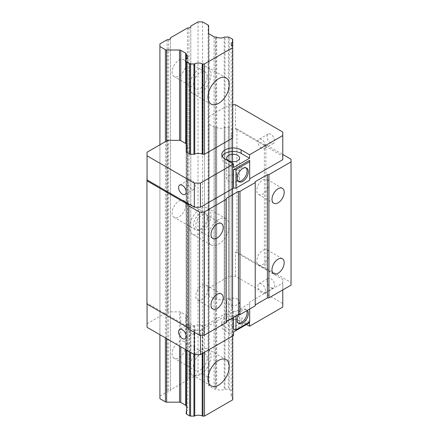 <?xml version="1.0" encoding="UTF-8"?>
<svg xmlns="http://www.w3.org/2000/svg" width="438" height="438" viewBox="0 0 438 438"><rect width="100%" height="100%" fill="white"/><g stroke="black" fill="none" stroke-linecap="round" stroke-linejoin="round"><path stroke-width="0.33" stroke-dasharray="2.19 1.64" d="M235.507 104.748L235.507 128.865L236.92 128.865L236.92 252.124L235.507 252.124L282.778 279.417L282.778 282.937L249.687 302.045L249.687 303.452L235.967 311.374L233.525 311.374L200.434 330.476L194.335 330.476L147.064 303.189L147.064 299.597L146.949 304.065M236.92 252.124L264.366 267.968L265.888 267.968L291.051 282.494L291.051 285.138M255.217 305.828L255.217 181.688M226.243 322.554L226.243 198.419M188.882 205.022L188.882 329.157M147.064 327.312L147.064 299.597M147.064 304.131L147.064 303.189M194.335 332.305L194.335 330.476M200.434 335.316L200.434 330.476M282.778 289.912L282.778 282.937M249.687 321.941L249.687 302.045M249.687 320.528L233.525 329.863M233.525 317.468L233.525 311.374M249.556 322.718L241.108 317.846A11.322 6.537 0 0 0 228.773 316.428A11.322 6.537 0 0 0 221.781 322.467A11.322 6.537 0 0 0 225.099 327.087L233.547 331.966M237.681 319.822A6.471 3.734 0 0 0 230.629 319.012A6.471 3.734 0 0 0 226.638 322.467A6.471 3.734 0 0 0 233.104 326.2A6.471 3.734 0 0 0 239.575 322.467A6.471 3.734 0 0 0 237.681 319.822M246.506 324.481L241.108 321.366A11.322 6.537 0 0 0 228.773 319.948A11.322 6.537 0 0 0 221.781 325.987A11.322 6.537 0 0 0 225.099 330.608L225.099 327.087M233.547 335.486L225.099 330.608M147.064 323.72L167.623 311.851L179.542 311.851A1.725 0.996 0 0 1 180.763 312.141L185.69 314.988A1.725 0.996 0 0 1 186.199 315.694L186.199 144.19L186.199 315.694M204.502 352.251L204.502 154.269L204.502 325.773L203.002 325.773A1.292 0.745 180 0 1 202.208 325.615A6.105 3.526 0 0 0 194.74 325.615A1.292 0.745 180 0 1 193.952 325.773L190.574 325.773A1.292 0.745 180 0 1 189.659 325.554L186.577 323.775A1.292 0.745 180 0 1 186.199 323.244L186.199 321.306A1.292 0.745 180 0 1 186.468 320.851A6.105 3.526 0 0 0 187.754 318.689A6.105 3.526 0 0 0 186.468 316.526A1.292 0.745 180 0 1 186.199 316.066M204.502 325.773L232.731 309.474L232.731 308.609A1.292 0.745 180 0 0 232.463 308.149A6.105 3.526 0 0 1 231.187 305.992A6.105 3.526 0 0 1 232.463 303.841A1.292 0.745 180 0 0 232.731 303.381L232.731 129.933L232.731 303.381M208.619 295.059L208.619 116.683L208.619 295.059A1.725 0.996 0 0 0 209.123 295.765L214.056 298.612A1.725 0.996 0 0 0 215.277 298.902L215.923 298.902A1.292 0.745 180 0 1 216.717 299.061A6.105 3.526 0 0 0 224.207 299.061A1.292 0.745 180 0 1 225.001 298.902L228.357 298.902A1.292 0.745 180 0 1 229.271 299.121L232.354 300.901A1.292 0.745 180 0 1 232.731 301.432M208.619 288.182L229.293 276.247L229.293 104.748L232.731 104.748M282.778 307.06L282.778 303.539L235.507 276.247L229.293 276.247M282.778 303.539L282.778 279.417M235.507 276.247L235.507 252.124M270.826 287.481A5.393 3.115 -120 0 0 273.52 287.75A5.393 3.115 -120 0 0 274.347 283.43A5.393 3.115 -120 0 0 270.826 278.678A5.393 3.115 -120 0 0 268.133 278.409A5.393 3.115 -120 0 0 267.306 282.729A5.393 3.115 -120 0 0 270.826 287.481M208.619 116.683L229.293 104.748M232.731 129.933A1.292 0.745 0 0 0 232.354 129.402L229.271 127.622A1.292 0.745 0 0 0 228.357 127.403L225.001 127.403A1.292 0.745 0 0 0 224.207 127.562A6.105 3.526 180 0 1 216.717 127.562A1.292 0.745 0 0 0 215.923 127.403L215.277 127.403A1.725 0.996 180 0 1 214.056 127.113L209.123 124.266A1.725 0.996 180 0 1 208.619 123.56M232.731 309.474L232.731 137.105A1.292 0.745 0 0 0 232.463 136.651A6.105 3.526 180 0 1 231.187 134.493A6.105 3.526 180 0 1 232.463 132.336A1.292 0.745 0 0 0 232.731 131.882M232.731 137.105L232.731 308.609M186.199 321.306L186.199 323.244M186.199 144.567A1.292 0.745 0 0 0 186.468 145.027A6.105 3.526 180 0 1 187.754 147.19A6.105 3.526 180 0 1 186.468 149.347A1.292 0.745 0 0 0 186.199 149.807L186.199 151.745M167.623 140.346L167.623 311.851M146.949 176.41L146.949 299.663M147.064 152.216L147.064 179.93M222.203 156.246A11.322 6.537 0 0 0 221.781 158.008A11.322 6.537 0 0 0 225.099 162.629L233.547 167.508M249.687 160.297L249.687 180.199M237.681 175.966A6.471 3.734 0 0 0 230.629 175.156A6.471 3.734 0 0 0 226.638 178.611A6.471 3.734 0 0 0 228.532 181.25A6.471 3.734 0 0 0 235.578 182.06A6.471 3.734 0 0 0 239.575 178.611A6.471 3.734 0 0 0 237.681 175.966M282.778 132.041L282.778 159.684M236.92 128.865L264.366 144.715L265.888 144.715L282.778 154.466M235.507 128.865L282.778 156.163M191.532 180.073A5.393 3.115 -120 0 0 188.838 179.804A5.393 3.115 -120 0 0 188.011 184.124A5.393 3.115 -120 0 0 191.532 188.877A5.393 3.115 -120 0 0 194.226 189.145A5.393 3.115 -120 0 0 195.052 184.825A5.393 3.115 -120 0 0 191.532 180.073M246.052 167.858A7.873 4.544 120 0 0 245.488 167.425A7.873 4.544 120 0 0 239.422 169.533A7.873 4.544 120 0 0 235.983 177.456A7.873 4.544 120 0 0 237.615 181.058A7.873 4.544 120 0 0 238.272 181.327M270.826 143.1A5.393 3.115 60 0 1 267.306 138.348A5.393 3.115 60 0 1 268.133 134.028A5.393 3.115 60 0 1 273.52 137.138A5.393 3.115 60 0 1 273.52 143.363A5.393 3.115 60 0 1 270.826 143.1M261.678 148.378A5.393 3.115 60 0 1 258.152 143.631A5.393 3.115 60 0 1 258.978 139.311A5.393 3.115 60 0 1 264.371 142.421A5.393 3.115 60 0 1 264.371 148.646A5.393 3.115 60 0 1 261.678 148.378M264.366 144.715L264.366 267.968M265.888 144.715L265.888 267.968M291.051 159.24L291.051 282.494M207.946 218.666A8.629 4.982 -60 0 1 204.179 227.349A8.629 4.982 -60 0 1 197.533 229.66A8.629 4.982 -60 0 1 195.748 225.712A8.629 4.982 -60 0 1 199.509 217.029A8.629 4.982 -60 0 1 206.156 214.719A8.629 4.982 -60 0 1 207.946 218.666M207.946 289.096A8.629 4.982 -60 0 1 204.179 297.78A8.629 4.982 -60 0 1 197.533 300.09A8.629 4.982 -60 0 1 195.748 296.143A8.629 4.982 -60 0 1 199.509 287.459A8.629 4.982 -60 0 1 206.156 285.149A8.629 4.982 -60 0 1 207.946 289.096M268.937 183.451A8.629 4.982 -60 0 1 265.176 192.134A8.629 4.982 -60 0 1 258.529 194.445A8.629 4.982 -60 0 1 256.739 190.497A8.629 4.982 -60 0 1 260.506 181.814A8.629 4.982 -60 0 1 267.153 179.503A8.629 4.982 -60 0 1 268.937 183.451M268.937 253.881A8.629 4.982 -60 0 1 265.176 262.565A8.629 4.982 -60 0 1 258.529 264.875A8.629 4.982 -60 0 1 256.739 260.928A8.629 4.982 -60 0 1 260.506 252.244A8.629 4.982 -60 0 1 267.153 249.934A8.629 4.982 -60 0 1 268.937 253.881M261.678 283.961A5.393 3.115 -120 0 0 258.978 283.693A5.393 3.115 -120 0 0 258.152 288.012A5.393 3.115 -120 0 0 261.678 292.765A5.393 3.115 -120 0 0 264.371 293.033A5.393 3.115 -120 0 0 265.198 288.713A5.393 3.115 -120 0 0 261.678 283.961M237.681 299.225A6.471 3.734 0 0 0 230.629 298.415A6.471 3.734 0 0 0 226.638 301.864A6.471 3.734 0 0 0 233.104 305.598A6.471 3.734 0 0 0 239.575 301.864A6.471 3.734 0 0 0 237.681 299.225M235.967 316.061L235.967 311.374M249.687 309.014L249.687 303.452M238.715 314.632A7.873 4.544 -60 0 1 246.709 309.874A7.873 4.544 -60 0 1 247.333 310.378M238.272 323.069A7.873 4.544 -60 0 1 237.615 322.801A7.873 4.544 -60 0 1 235.983 319.198A7.873 4.544 -60 0 1 239.422 311.276A7.873 4.544 -60 0 1 245.488 309.168A7.873 4.544 -60 0 1 246.758 310.706M191.532 333.263A5.393 3.115 60 0 1 188.011 328.511A5.393 3.115 60 0 1 188.838 324.191A5.393 3.115 60 0 1 194.226 327.301A5.393 3.115 60 0 1 194.226 333.526A5.393 3.115 60 0 1 191.532 333.263M186.199 53.863L186.199 406.398A1.292 0.745 0 0 0 186.468 406.853A6.105 3.526 180 0 1 187.754 409.015A6.105 3.526 180 0 1 186.468 411.178A1.292 0.745 0 0 0 186.199 411.632L186.199 413.576M159.908 43.91L159.908 398.706M159.908 396.067L167.152 391.884L168.679 391.884L170.508 390.827L170.508 389.946L187.437 380.173L188.959 380.173L190.787 379.116L190.787 378.24L198.031 374.057L202.608 374.057L208.11 377.233A1.725 0.996 0 0 1 208.619 377.939L208.619 25.782M232.731 399.801L232.731 398.936A1.292 0.745 0 0 0 232.463 398.476A6.105 3.526 180 0 1 231.187 396.324A6.105 3.526 180 0 1 232.463 394.167A1.292 0.745 0 0 0 232.731 393.707L232.731 391.758A1.292 0.745 0 0 0 232.354 391.233L229.271 389.453A1.292 0.745 0 0 0 228.357 389.234L225.001 389.234A1.292 0.745 0 0 0 224.207 389.387A6.105 3.526 180 0 1 216.717 389.387A1.292 0.745 0 0 0 215.923 389.234L215.277 389.234A1.725 0.996 180 0 1 214.056 388.944L209.123 386.092A1.725 0.996 180 0 1 208.619 385.391L208.619 377.939M186.199 406.398L186.199 59.48M159.908 144.803L159.908 334.725M167.152 39.727L167.152 391.884M168.679 39.727L168.679 391.884M170.508 38.67L170.508 390.827M170.508 37.788L170.508 389.946M187.437 28.021L187.437 380.173M185.832 205.022A9.702 5.601 -60 0 1 181.6 214.79A9.702 5.601 -60 0 1 174.121 217.385A9.702 5.601 -60 0 1 172.112 212.945A9.702 5.601 -60 0 1 176.344 203.177A9.702 5.601 -60 0 1 183.823 200.577A9.702 5.601 -60 0 1 185.832 205.022M185.832 64.156A9.702 5.601 -60 0 1 181.6 73.923A9.702 5.601 -60 0 1 174.121 76.524A9.702 5.601 -60 0 1 172.112 72.084A9.702 5.601 -60 0 1 176.344 62.316A9.702 5.601 -60 0 1 183.823 59.716A9.702 5.601 -60 0 1 185.832 64.156M185.832 345.883A9.702 5.601 -60 0 1 181.6 355.651A9.702 5.601 -60 0 1 174.121 358.251A9.702 5.601 -60 0 1 172.112 353.805A9.702 5.601 -60 0 1 176.344 344.044A9.702 5.601 -60 0 1 183.823 341.443A9.702 5.601 -60 0 1 185.832 345.883M188.959 28.021L188.959 380.173M190.787 26.964L190.787 379.116M190.787 26.083L190.787 378.24M198.031 21.9L198.031 374.057M202.608 21.9L202.608 374.057M208.619 33.233L208.619 385.391M232.731 391.758L232.731 41.55M232.731 47.643L232.731 393.707M232.731 398.936L232.731 46.778M232.731 137.975L232.731 335.957M229.293 225.712A15.095 8.716 120 0 0 226.167 218.797A15.095 8.716 120 0 0 214.532 222.843A15.095 8.716 120 0 0 207.946 238.037A15.095 8.716 120 0 0 211.072 244.946A15.095 8.716 120 0 0 222.701 240.9A15.095 8.716 120 0 0 229.293 225.712M210.996 74.285A15.095 8.716 -60 0 1 204.404 89.472A15.095 8.716 -60 0 1 192.775 93.518A15.095 8.716 -60 0 1 189.649 86.609A15.095 8.716 -60 0 1 196.235 71.416A15.095 8.716 -60 0 1 207.869 67.37A15.095 8.716 -60 0 1 210.996 74.285M207.179 76.486A9.702 5.601 120 0 0 205.17 72.04A9.702 5.601 120 0 0 197.697 74.641A9.702 5.601 120 0 0 193.459 84.408A9.702 5.601 120 0 0 195.468 88.848A9.702 5.601 120 0 0 202.947 86.248A9.702 5.601 120 0 0 207.179 76.486M210.996 215.146A15.095 8.716 -60 0 1 204.404 230.339A15.095 8.716 -60 0 1 192.775 234.379A15.095 8.716 -60 0 1 189.649 227.47A15.095 8.716 -60 0 1 196.235 212.282A15.095 8.716 -60 0 1 207.869 208.236A15.095 8.716 -60 0 1 210.996 215.146M207.179 217.347A9.702 5.601 120 0 0 205.17 212.906A9.702 5.601 120 0 0 197.697 215.501A9.702 5.601 120 0 0 193.459 225.269A9.702 5.601 120 0 0 195.468 229.715A9.702 5.601 120 0 0 202.947 227.114A9.702 5.601 120 0 0 207.179 217.347M210.996 356.006A15.095 8.716 -60 0 1 204.404 371.2A15.095 8.716 -60 0 1 192.775 375.246A15.095 8.716 -60 0 1 189.649 368.336A15.095 8.716 -60 0 1 196.235 353.143A15.095 8.716 -60 0 1 207.869 349.097A15.095 8.716 -60 0 1 210.996 356.006M207.179 358.207A9.702 5.601 120 0 0 205.17 353.767A9.702 5.601 120 0 0 197.697 356.368A9.702 5.601 120 0 0 193.459 366.135A9.702 5.601 120 0 0 195.468 370.575A9.702 5.601 120 0 0 202.947 367.975A9.702 5.601 120 0 0 207.179 358.207M241.108 321.366L241.108 317.846M209.123 124.266L209.123 295.765M214.056 298.612L214.056 127.113M215.277 127.403L215.277 298.902M215.923 298.902L215.923 127.403M216.717 127.562L216.717 299.061M224.207 127.562L224.207 299.061M225.001 127.403L225.001 298.902M228.357 298.902L228.357 127.403M229.271 127.622L229.271 299.121M232.354 300.901L232.354 129.402M232.463 132.336L232.463 303.841M232.463 136.651L232.463 308.149M203.002 325.773L203.002 353.121M202.208 353.575L202.208 325.615M194.74 354.599L194.74 325.615M193.952 354.38L193.952 325.773M190.574 325.773L190.574 352.426M189.659 351.9L189.659 325.554M186.577 323.775L186.577 350.121M186.468 149.347L186.468 320.851M186.468 145.027L186.468 316.526M185.69 349.612L185.69 314.988M180.763 312.141L180.763 346.765M179.542 346.058L179.542 311.851M225.099 159.109L225.099 162.629M186.468 406.853L186.468 411.178M166.637 140.921L166.637 338.607M165.416 337.906L165.416 141.622M208.11 25.075L208.11 377.233M209.123 386.092L209.123 33.94M214.056 36.787L214.056 388.944M215.277 389.234L215.277 37.077M215.923 37.077L215.923 389.234M216.717 37.235L216.717 389.387M224.207 37.235L224.207 389.387M225.001 389.234L225.001 37.077M228.357 37.077L228.357 389.234M229.271 389.453L229.271 37.296M232.354 39.075L232.354 391.233M232.463 398.476L232.463 394.167M221.781 322.467L221.781 325.987M231.187 134.493L231.187 305.992M187.754 147.19L187.754 318.689M221.781 154.488L221.781 158.008M226.638 158.008L226.638 178.611M239.575 158.008L239.575 178.611M185.077 194.428L194.226 189.145M179.689 185.088L188.838 179.804M246.709 168.132L245.488 167.425M238.836 181.765L237.615 181.058M268.133 134.028L258.978 139.311M273.52 143.363L264.371 148.646M221.409 223.522L206.156 214.719M212.78 238.464L197.533 229.66M221.409 293.953L206.156 285.149M212.78 308.894L197.533 300.09M282.4 188.307L267.153 179.503M273.777 203.248L258.529 194.445M282.4 258.738L267.153 249.934M273.777 273.679L258.529 264.875M264.371 293.033L273.52 287.75M258.978 283.693L268.133 278.409M226.638 301.864L226.638 322.467M239.575 301.864L239.575 322.467M237.615 322.801L238.836 323.507M245.488 309.168L246.709 309.874M188.838 324.191L179.689 329.475M194.226 333.526L185.077 338.809M187.754 56.858L187.754 409.015M231.187 44.167L231.187 396.324M226.167 77.937L207.869 67.37M211.072 104.085L192.775 93.518M205.17 72.04L183.823 59.716M195.468 88.848L174.121 76.524M226.167 218.797L207.869 208.236M211.072 244.946L192.775 234.379M205.17 212.906L183.823 200.577M195.468 229.715L174.121 217.385M226.167 359.664L207.869 349.097M211.072 385.807L192.775 375.246M205.17 353.767L183.823 341.443M195.468 370.575L174.121 358.251"/><path stroke-width="0.66" d="M282.778 154.466L291.051 159.24L291.051 285.138L268.937 297.9L267.415 297.9L255.217 304.947M291.051 161.879L268.937 174.647L267.415 174.647L255.217 181.688L255.217 305.828L239.969 314.632L238.442 314.632L226.243 321.673M255.217 182.569L239.969 191.373L238.442 191.373L226.243 198.419L226.243 322.554L204.13 335.316L199.558 335.316L188.882 329.157L188.882 205.022L146.949 180.812L147.064 176.339M188.882 328.276L146.949 304.065L146.949 180.812M194.335 332.305L194.335 354.599L147.064 327.312L147.064 304.131M182.383 338.541A5.393 3.115 60 0 1 178.863 333.794A5.393 3.115 60 0 1 179.689 329.475A5.393 3.115 60 0 1 185.077 332.584A5.393 3.115 60 0 1 185.077 338.809A5.393 3.115 60 0 1 182.383 338.541M194.335 354.599L200.434 354.599L200.434 335.316M282.778 289.912L282.778 307.06L249.556 326.239L249.556 322.718L233.547 331.966L233.547 335.486L200.434 354.599M235.967 316.061L235.967 329.863L233.525 329.863L233.525 317.468M249.556 326.239L246.506 324.481M232.731 104.748L235.507 104.748L282.778 132.041L282.778 159.684L249.687 178.786M204.502 154.269L232.731 137.975L232.731 47.643L204.502 63.943L204.502 154.269L203.002 154.269A1.292 0.745 0 0 1 202.208 154.116A6.105 3.526 180 0 0 194.74 154.116A1.292 0.745 0 0 1 193.952 154.269L193.952 63.943L190.574 63.943A1.292 0.745 180 0 1 189.659 63.724L186.577 61.944A1.292 0.745 180 0 1 186.199 61.419L186.199 149.807M186.199 61.419L186.199 151.745A1.292 0.745 0 0 0 186.577 152.276L189.659 154.05A1.292 0.745 0 0 0 190.574 154.269L193.952 154.269M282.778 135.561L249.556 154.74L241.108 149.862A11.322 6.537 0 0 0 228.773 148.449A11.322 6.537 0 0 0 221.781 154.488A11.322 6.537 0 0 0 225.099 159.109L233.547 163.987L200.434 183.1L194.335 183.1L147.064 155.808L147.064 152.216L167.623 140.346L179.542 140.346A1.725 0.996 180 0 1 180.763 140.642L185.69 143.489A1.725 0.996 180 0 1 186.199 144.19M249.556 154.74L249.556 158.26L241.108 153.388A11.322 6.537 0 0 0 222.203 156.246M233.547 163.987L233.547 167.508L249.556 158.26M200.434 183.1L200.434 207.223L233.525 188.121L235.967 188.121L249.687 180.199L249.687 160.297L233.525 169.632L233.525 188.121M228.532 160.647A6.471 3.734 0 0 0 235.578 161.458A6.471 3.734 0 0 0 239.575 158.008A6.471 3.734 0 0 0 237.681 155.37A6.471 3.734 0 0 0 230.629 154.559A6.471 3.734 0 0 0 226.638 158.008A6.471 3.734 0 0 0 228.532 160.647M226.243 199.295L204.13 212.063L199.558 212.063L188.882 205.898M194.335 183.1L194.335 207.223L200.434 207.223M194.335 207.223L147.064 179.93L147.064 155.808M182.383 194.16A5.393 3.115 -120 0 0 185.077 194.428A5.393 3.115 -120 0 0 185.904 190.108A5.393 3.115 -120 0 0 182.383 185.356A5.393 3.115 -120 0 0 179.689 185.088A5.393 3.115 -120 0 0 178.863 189.408A5.393 3.115 -120 0 0 182.383 194.16M233.525 169.632L235.967 169.632L235.967 188.121M235.967 169.632L249.687 161.71M248.335 171.734A7.873 4.544 120 0 0 246.709 168.132A7.873 4.544 120 0 0 240.643 170.24A7.873 4.544 120 0 0 237.204 178.162A7.873 4.544 120 0 0 238.836 181.765A7.873 4.544 120 0 0 244.902 179.651A7.873 4.544 120 0 0 248.335 171.734M238.272 181.327A7.873 4.544 120 0 0 244.076 178.512A7.873 4.544 120 0 0 247.12 171.028A7.873 4.544 120 0 0 246.052 167.858M268.937 174.647L268.937 297.9M284.191 192.255A8.629 4.982 120 0 0 282.4 188.307A8.629 4.982 120 0 0 275.754 190.618A8.629 4.982 120 0 0 271.987 199.301A8.629 4.982 120 0 0 273.777 203.248A8.629 4.982 120 0 0 280.424 200.938A8.629 4.982 120 0 0 284.191 192.255M284.191 262.685A8.629 4.982 120 0 0 282.4 258.738A8.629 4.982 120 0 0 275.754 261.048A8.629 4.982 120 0 0 271.987 269.731A8.629 4.982 120 0 0 273.777 273.679A8.629 4.982 120 0 0 280.424 271.368A8.629 4.982 120 0 0 284.191 262.685M267.415 174.647L267.415 297.9M239.969 191.373L239.969 314.632M238.442 191.373L238.442 314.632M204.13 212.063L204.13 335.316M223.194 227.47A8.629 4.982 120 0 0 221.409 223.522A8.629 4.982 120 0 0 214.762 225.833A8.629 4.982 120 0 0 210.996 234.516A8.629 4.982 120 0 0 212.78 238.464A8.629 4.982 120 0 0 219.427 236.153A8.629 4.982 120 0 0 223.194 227.47M223.194 297.9A8.629 4.982 120 0 0 221.409 293.953A8.629 4.982 120 0 0 214.762 296.263A8.629 4.982 120 0 0 210.996 304.947A8.629 4.982 120 0 0 212.78 308.894A8.629 4.982 120 0 0 219.427 306.584A8.629 4.982 120 0 0 223.194 297.9M199.558 212.063L199.558 335.316M235.967 329.863L249.687 321.941L249.687 309.014M247.333 310.378A7.873 4.544 -60 0 1 246.348 319.554A7.873 4.544 -60 0 1 238.836 323.507A7.873 4.544 -60 0 1 237.204 319.904A7.873 4.544 -60 0 1 238.715 314.632M246.758 310.706A7.873 4.544 -60 0 1 244.924 319.149A7.873 4.544 -60 0 1 238.272 323.069M186.199 411.632L186.199 413.576A1.292 0.745 0 0 0 186.577 414.102L189.659 415.881A1.292 0.745 0 0 0 190.574 416.1L193.952 416.1A1.292 0.745 0 0 0 194.74 415.941A6.105 3.526 180 0 1 202.208 415.941A1.292 0.745 0 0 0 203.002 416.1L204.502 416.1L232.731 399.801L232.731 335.957M159.908 334.725L159.908 398.706L165.416 401.887A1.725 0.996 0 0 0 166.637 402.177L179.542 402.177A1.725 0.996 180 0 1 180.763 402.467L185.69 405.314A1.725 0.996 180 0 1 186.199 406.021M186.199 54.241L186.199 59.48A1.292 0.745 180 0 1 186.468 59.02A6.105 3.526 0 0 0 187.754 56.858A6.105 3.526 0 0 0 186.468 54.695A1.292 0.745 180 0 1 186.199 54.241L186.199 53.863A1.725 0.996 0 0 0 185.69 53.162L180.763 50.31A1.725 0.996 0 0 0 179.542 50.02L166.637 50.02A1.725 0.996 180 0 1 165.416 49.729L159.908 46.548L159.908 144.803M159.908 46.548L159.908 43.91L167.152 39.727L168.679 39.727L170.508 38.67L170.508 37.788L187.437 28.021L188.959 28.021L190.787 26.964L190.787 26.083L198.031 21.9L202.608 21.9L208.11 25.075A1.725 0.996 180 0 1 208.619 25.782L208.619 33.233A1.725 0.996 0 0 0 209.123 33.94L214.056 36.787A1.725 0.996 0 0 0 215.277 37.077L215.923 37.077A1.292 0.745 180 0 1 216.717 37.235A6.105 3.526 0 0 0 224.207 37.235A1.292 0.745 180 0 1 225.001 37.077L228.357 37.077A1.292 0.745 180 0 1 229.271 37.296L232.354 39.075A1.292 0.745 180 0 1 232.731 39.601L232.731 41.55L232.731 39.601M232.463 42.01A1.292 0.745 180 0 0 232.731 41.55L232.731 46.778A1.292 0.745 180 0 0 232.463 46.318A6.105 3.526 0 0 1 231.187 44.167A6.105 3.526 0 0 1 232.463 42.01L232.463 46.318M204.502 352.251L204.502 416.1M229.293 84.846A15.095 8.716 120 0 0 226.167 77.937A15.095 8.716 120 0 0 214.532 81.983A15.095 8.716 120 0 0 207.946 97.17A15.095 8.716 120 0 0 211.072 104.085A15.095 8.716 120 0 0 222.701 100.039A15.095 8.716 120 0 0 229.293 84.846M229.293 366.573A15.095 8.716 120 0 0 226.167 359.664A15.095 8.716 120 0 0 214.532 363.704A15.095 8.716 120 0 0 207.946 378.897A15.095 8.716 120 0 0 211.072 385.807A15.095 8.716 120 0 0 222.701 381.766A15.095 8.716 120 0 0 229.293 366.573M204.502 63.943L203.002 63.943A1.292 0.745 180 0 1 202.208 63.789A6.105 3.526 0 0 0 194.74 63.789A1.292 0.745 180 0 1 193.952 63.943M241.108 149.862L241.108 153.388M193.952 416.1L193.952 354.38M190.574 63.943L190.574 154.269M190.574 352.426L190.574 416.1M189.659 415.881L189.659 351.9M189.659 154.05L189.659 63.724M186.577 61.944L186.577 152.276M186.577 350.121L186.577 414.102M186.468 54.695L186.468 59.02M185.69 405.314L185.69 349.612M185.69 143.489L185.69 53.162M180.763 50.31L180.763 140.642M180.763 346.765L180.763 402.467M179.542 402.177L179.542 346.058M179.542 140.346L179.542 50.02M166.637 50.02L166.637 140.921M166.637 338.607L166.637 402.177M165.416 401.887L165.416 337.906M165.416 141.622L165.416 49.729M203.002 63.943L203.002 154.269M203.002 353.121L203.002 416.1M202.208 63.789L202.208 154.116M202.208 353.575L202.208 415.941M194.74 63.789L194.74 154.116M194.74 354.599L194.74 415.941"/></g></svg>
